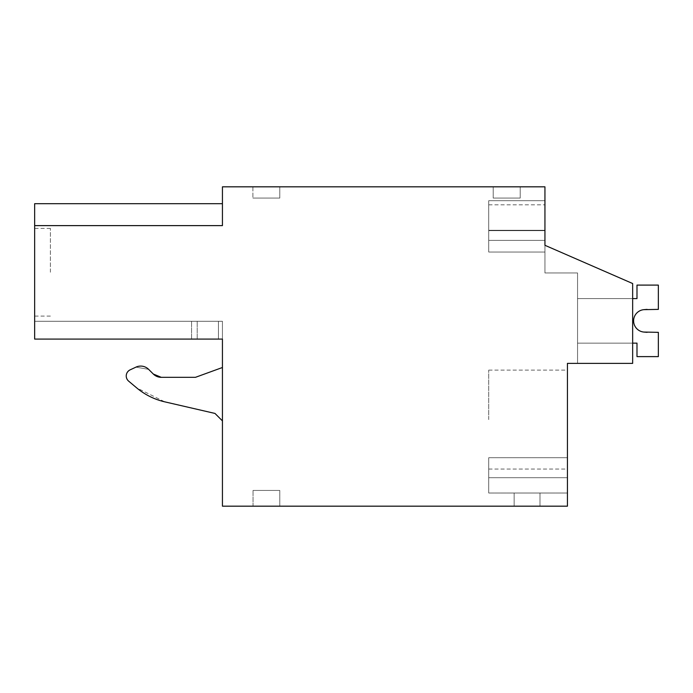 <?xml version="1.0" encoding="UTF-8"?>
<svg xmlns="http://www.w3.org/2000/svg" width="693" height="693" viewBox="0 0 693 693"><rect width="100%" height="100%" fill="white"/><g stroke="black" fill="none" stroke-linecap="round" stroke-linejoin="round"><path stroke-width="0.52" stroke-dasharray="3.46 2.6" d="M632.657 283.532L632.657 363.366L632.657 283.532L544.941 245.296L632.657 283.532L632.657 363.366L567.437 363.366L567.437 506.176L222.436 506.176L222.436 339.094L34.65 339.094L222.436 339.094L222.436 321.283L34.65 321.283L222.436 321.283L34.65 321.283L222.436 321.283L34.65 321.283L222.436 321.283L34.65 321.283L222.436 321.283L34.65 321.283L222.436 321.283L34.65 321.283L222.436 321.283L34.65 321.283L222.436 321.283L34.65 321.283L222.436 321.283L34.65 321.283L222.436 321.283L34.65 321.283L222.436 321.283L34.65 321.283L222.436 321.283L34.65 321.283L222.436 321.283L34.65 321.283L222.436 321.283L34.65 321.283L222.436 321.283L34.65 321.283L222.436 321.283L34.65 321.283L222.436 321.283L34.65 321.283L222.436 321.283L222.436 339.094L222.436 321.283L222.436 339.094L222.436 321.283L222.436 339.094L222.436 321.283L222.436 339.094L222.436 321.283L222.436 339.094L222.436 321.283L222.436 339.094L222.436 321.283L222.436 339.094L222.436 321.283L222.436 339.094L222.436 321.283L222.436 339.094L222.436 321.283L222.436 339.094L222.436 321.283L222.436 339.094L222.436 321.283L222.436 339.094L222.436 321.283L222.436 339.094L222.436 321.283L222.436 339.094L222.436 321.283L222.436 339.094L222.436 321.283L222.436 339.094L222.436 321.283L222.436 339.094L34.65 339.094L34.65 321.283L34.65 339.094L34.65 321.283L34.65 339.094L34.65 321.283L34.65 339.094L34.65 321.283L34.65 339.094L34.65 321.283L34.65 339.094L34.65 321.283L34.65 339.094L34.65 321.283L34.65 339.094L34.65 321.283L34.65 339.094L34.65 321.283L34.65 339.094L34.65 321.283L34.65 339.094L34.65 321.283L34.65 339.094L34.65 321.283L34.65 339.094L34.65 321.283L34.65 339.094L34.65 321.283L34.65 339.094L34.65 321.283L34.65 339.094L34.65 321.283L34.65 339.094L34.65 321.283L34.65 339.094L218.434 339.094L197.21 339.094L218.434 339.094L218.434 321.283L218.434 339.094L222.436 339.094L34.65 339.094L218.434 339.094L218.434 321.283L218.434 339.094L222.436 339.094L34.65 339.094L218.434 339.094L218.434 321.283L218.434 339.094L222.436 339.094L34.65 339.094L218.434 339.094L218.434 321.283L218.434 339.094L222.436 339.094L34.65 339.094L218.434 339.094L218.434 321.283L218.434 339.094L222.436 339.094L34.65 339.094L218.434 339.094L218.434 321.283L218.434 339.094L222.436 339.094L34.65 339.094L218.434 339.094L218.434 321.283L218.434 339.094L222.436 339.094L34.65 339.094L218.434 339.094L218.434 321.283L218.434 339.094L222.436 339.094L34.65 339.094L218.434 339.094L218.434 321.283L218.434 339.094L222.436 339.094L34.65 339.094L218.434 339.094L218.434 321.283L218.434 339.094L222.436 339.094L34.65 339.094L218.434 339.094L218.434 321.283L218.434 339.094L222.436 339.094L34.65 339.094L218.434 339.094L218.434 321.283L218.434 339.094L222.436 339.094L34.65 339.094L218.434 339.094L218.434 321.283L218.434 339.094L222.436 339.094L34.65 339.094L218.434 339.094L218.434 321.283L218.434 339.094L222.436 339.094L34.65 339.094L218.434 339.094L218.434 321.283L218.434 339.094L222.436 339.094L34.65 339.094L34.65 203.69L34.65 225.615L34.65 203.69L34.65 225.615L34.65 203.69L34.65 225.615L34.65 203.69L34.65 225.615L34.65 203.69L34.65 225.615L34.65 203.69L34.65 225.615L34.65 203.69L34.65 225.615L34.65 203.69L34.65 225.615L34.65 203.69L34.65 225.615L34.65 203.69L34.65 225.615L34.65 203.69L34.65 225.615L34.65 203.69L34.65 225.615L34.65 203.69L34.65 225.615L34.65 203.69L34.65 225.615L34.65 203.69L34.65 225.615L34.65 203.69L34.65 225.615L34.65 203.69L222.436 203.69L222.436 225.615L34.65 225.615L222.436 225.615L222.436 186.824L544.941 186.824L544.941 272.955L577.555 272.955L577.555 363.366L632.657 363.366L577.555 363.366L577.555 272.955L577.555 363.366L577.555 272.955L577.555 363.366L577.555 272.955L577.555 363.366L577.555 272.955L577.555 363.366L577.555 272.955L577.555 363.366L577.555 272.955L577.555 363.366L577.555 272.955L577.555 363.366L577.555 272.955L577.555 363.366L577.555 272.955L577.555 363.366L577.555 272.955L577.555 363.366L577.555 272.955L577.555 363.366L577.555 272.955L577.555 363.366L577.555 272.955L577.555 363.366L577.555 272.955L577.555 363.366L577.555 272.955L577.555 363.366L577.555 272.955L577.555 363.366L577.555 272.955L544.941 272.955L577.555 272.955L544.941 272.955L577.555 272.955L544.941 272.955L577.555 272.955L544.941 272.955L577.555 272.955L544.941 272.955L577.555 272.955L544.941 272.955L577.555 272.955L544.941 272.955L577.555 272.955L544.941 272.955L577.555 272.955L544.941 272.955L577.555 272.955L544.941 272.955L577.555 272.955L544.941 272.955L577.555 272.955L544.941 272.955L577.555 272.955L544.941 272.955L577.555 272.955L544.941 272.955L577.555 272.955L544.941 272.955L577.555 272.955L544.941 272.955L577.555 272.955L544.941 272.955L544.941 245.296L632.657 283.532L632.657 363.366L632.657 283.532L544.941 245.296L544.941 272.955L544.941 245.296L632.657 283.532L632.657 363.366L632.657 283.532L544.941 245.296L544.941 272.955L544.941 245.296L632.657 283.532L632.657 363.366L632.657 283.532L544.941 245.296L544.941 272.955L544.941 245.296L632.657 283.532L632.657 363.366L632.657 283.532L544.941 245.296L544.941 272.955L544.941 245.296L632.657 283.532L632.657 363.366L632.657 283.532L544.941 245.296L544.941 272.955L544.941 245.296L632.657 283.532L632.657 363.366L632.657 283.532L544.941 245.296L544.941 272.955L544.941 245.296L632.657 283.532L632.657 363.366L632.657 283.532L544.941 245.296L544.941 272.955L544.941 245.296L632.657 283.532L632.657 363.366L632.657 283.532L544.941 245.296L544.941 272.955L544.941 245.296L632.657 283.532L632.657 363.366L632.657 283.532L544.941 245.296L544.941 272.955L544.941 245.296L632.657 283.532L632.657 363.366L632.657 283.532L544.941 245.296L544.941 272.955L544.941 245.296L632.657 283.532L632.657 363.366L632.657 283.532L544.941 245.296L544.941 272.955L544.941 245.296L632.657 283.532L632.657 363.366L632.657 283.532L544.941 245.296L544.941 272.955L544.941 245.296L632.657 283.532L632.657 363.366L632.657 283.532L544.941 245.296L544.941 272.955L544.941 245.296L632.657 283.532L632.657 363.366L632.657 283.532L544.941 245.296L544.941 272.955L544.941 245.296L632.657 283.532L632.657 363.366L632.657 283.532L544.941 245.296L544.941 272.955L544.941 245.296L632.657 283.532L632.657 363.366L632.657 283.532L544.941 245.296L544.941 272.955L544.941 245.296L632.657 283.532M567.437 419.594L567.437 370.114L567.437 419.594M567.437 477.711L567.437 457.718L567.437 493.018L567.437 457.718L567.437 493.018L567.437 457.718L567.437 493.018L567.437 457.718L567.437 493.018L567.437 457.718L567.437 493.018L567.437 457.718L567.437 493.018L567.437 457.718L567.437 493.018L567.437 457.718L567.437 493.018L567.437 457.718L567.437 493.018L567.437 457.718L567.437 493.018L567.437 457.718L567.437 493.018L567.437 457.718L567.437 493.018L567.437 477.711L488.721 477.711L488.721 493.018L488.721 457.718L488.721 493.018L488.721 457.718L488.721 493.018L488.721 457.718L488.721 493.018L488.721 457.718L488.721 493.018L488.721 457.718L488.721 493.018L488.721 457.718L488.721 493.018L488.721 457.718L488.721 493.018L488.721 457.718L488.721 493.018L488.721 457.718L488.721 493.018L488.721 457.718L488.721 493.018L488.721 457.718L488.721 493.018L488.721 457.718L488.721 493.018L488.721 477.711L567.437 477.711M34.65 225.615L222.436 225.615L34.65 225.615L222.436 225.615L34.65 225.615L222.436 225.615L34.65 225.615L222.436 225.615L34.65 225.615L222.436 225.615L34.65 225.615L222.436 225.615L34.65 225.615L222.436 225.615L34.65 225.615L222.436 225.615L34.65 225.615L222.436 225.615L34.65 225.615L222.436 225.615L34.65 225.615L222.436 225.615L34.65 225.615L222.436 225.615L34.65 225.615L222.436 225.615L34.65 225.615L222.436 225.615L34.65 225.615L222.436 225.615L34.65 225.615L222.436 225.615L34.65 225.615L222.436 225.615L222.436 203.69L222.436 225.615L222.436 203.69L222.436 225.615L222.436 203.69L222.436 225.615L222.436 203.69L222.436 225.615L222.436 203.69L222.436 225.615L222.436 203.69L222.436 225.615L222.436 203.69L222.436 225.615L222.436 203.69L222.436 225.615L222.436 203.69L222.436 225.615L222.436 203.69L222.436 225.615L222.436 203.69L222.436 225.615L222.436 203.69L222.436 225.615L222.436 203.69L222.436 225.615L222.436 203.69L222.436 225.615L222.436 203.69L222.436 225.615L222.436 203.69L222.436 225.615L222.436 203.69L34.65 203.69L222.436 203.69M279.79 186.824L252.902 186.824L279.79 186.824L252.902 186.824L279.79 186.824L252.902 186.824L279.79 186.824L252.902 186.824L279.79 186.824L252.902 186.824L279.79 186.824L252.902 186.824L279.79 186.824L252.902 186.824L279.79 186.824L252.902 186.824L279.79 186.824L252.902 186.824L279.79 186.824L252.902 186.824L279.79 186.824L252.902 186.824L279.79 186.824L252.902 186.824L279.79 186.824L252.902 186.824L279.79 186.824L252.902 186.824L279.79 186.824L252.902 186.824L279.79 186.824L252.902 186.824L279.79 186.824L252.902 186.824L279.79 186.824L279.79 198.068L252.902 198.068L279.79 198.068L252.902 198.068L279.79 198.068L252.902 198.068L279.79 198.068L252.902 198.068L279.79 198.068L252.902 198.068L279.79 198.068L252.902 198.068L279.79 198.068L252.902 198.068L279.79 198.068L252.902 198.068L279.79 198.068L252.902 198.068L279.79 198.068L252.902 198.068L279.79 198.068L252.902 198.068L279.79 198.068L252.902 198.068L279.79 198.068L252.902 198.068L279.79 198.068L252.902 198.068L279.79 198.068L252.902 198.068L279.79 198.068L252.902 198.068L279.79 198.068L252.902 198.068L279.79 198.068L279.79 186.824M493.217 186.824L520.209 186.824L520.209 198.068L520.209 186.824L520.209 198.068L493.217 198.068L520.209 198.068L493.217 198.068L520.209 198.068L520.209 186.824L520.209 198.068L493.217 198.068L520.209 198.068L520.209 186.824L520.209 198.068L493.217 198.068L520.209 198.068L520.209 186.824L520.209 198.068L493.217 198.068L520.209 198.068L520.209 186.824L520.209 198.068L493.217 198.068L520.209 198.068L520.209 186.824L520.209 198.068L493.217 198.068L520.209 198.068L520.209 186.824L520.209 198.068L493.217 198.068L520.209 198.068L520.209 186.824L520.209 198.068L493.217 198.068L520.209 198.068L520.209 186.824L520.209 198.068L493.217 198.068L520.209 198.068L520.209 186.824L520.209 198.068L493.217 198.068L520.209 198.068L520.209 186.824L520.209 198.068L520.209 186.824L520.209 198.068L493.217 198.068L520.209 198.068L493.217 198.068L520.209 198.068L520.209 186.824L520.209 198.068L493.217 198.068L520.209 198.068L520.209 186.824L520.209 198.068L520.209 186.824L520.209 198.068L493.217 198.068L520.209 198.068L493.217 198.068L520.209 198.068L520.209 186.824L493.217 186.824L520.209 186.824L493.217 186.824L520.209 186.824L493.217 186.824L520.209 186.824L493.217 186.824L520.209 186.824L493.217 186.824L520.209 186.824L493.217 186.824L520.209 186.824L493.217 186.824L520.209 186.824L493.217 186.824L520.209 186.824L493.217 186.824L520.209 186.824L493.217 186.824L520.209 186.824L493.217 186.824L520.209 186.824L493.217 186.824L520.209 186.824L493.217 186.824L520.209 186.824L493.217 186.824L520.209 186.824L493.217 186.824L520.209 186.824L493.217 186.824L493.217 198.068L493.217 186.824M544.941 230.674L544.941 252.044L544.941 230.674L544.941 252.044L544.941 230.674L488.721 230.674L544.941 230.674L488.721 230.674L544.941 230.674L488.721 230.674L544.941 230.674L488.721 230.674L544.941 230.674L488.721 230.674L544.941 230.674L488.721 230.674L544.941 230.674L488.721 230.674L544.941 230.674L488.721 230.674L544.941 230.674L488.721 230.674L544.941 230.674L488.721 230.674L544.941 230.674L488.721 230.674L544.941 230.674L488.721 230.674L544.941 230.674L488.721 230.674L544.941 230.674L488.721 230.674L544.941 230.674L488.721 230.674L544.941 230.674L488.721 230.674L544.941 230.674L488.721 230.674L544.941 230.674L544.941 204.816L544.941 252.044L488.721 252.044L488.721 204.816L488.721 252.044L488.721 204.816L488.721 252.044L488.721 204.816L488.721 252.044L488.721 204.816L488.721 252.044L488.721 204.816L488.721 252.044L488.721 204.816L488.721 252.044L488.721 204.816L488.721 252.044L488.721 204.816L488.721 252.044L488.721 204.816L488.721 252.044L488.721 204.816L488.721 252.044L488.721 204.816L488.721 252.044L488.721 204.816L488.721 252.044L488.721 204.816L488.721 252.044L488.721 204.816L488.721 252.044L488.721 204.816L488.721 252.044L544.941 252.044L488.721 252.044L544.941 252.044L488.721 252.044L544.941 252.044L488.721 252.044L544.941 252.044L488.721 252.044L544.941 252.044L488.721 252.044L544.941 252.044L488.721 252.044L544.941 252.044L488.721 252.044L544.941 252.044L488.721 252.044L544.941 252.044L488.721 252.044L544.941 252.044L488.721 252.044L544.941 252.044L488.721 252.044L544.941 252.044L488.721 252.044L544.941 252.044L488.721 252.044L544.941 252.044L488.721 252.044L544.941 252.044L488.721 252.044L544.941 252.044L488.721 252.044L544.941 252.044L544.941 204.816L544.941 245.296M544.941 230.275L544.941 200.719L488.721 200.719L544.941 200.719L488.721 200.719L488.721 240.393L544.941 240.393L488.721 240.393L488.721 200.719L488.721 240.393L544.941 240.393L488.721 240.393L488.721 200.719L544.941 200.719L488.721 200.719L488.721 230.275L488.721 200.719L544.941 200.719L488.721 200.719L544.941 200.719L488.721 200.719L488.721 240.393L544.941 240.393L488.721 240.393L488.721 230.275L488.721 240.393L544.941 240.393L488.721 240.393L488.721 200.719L544.941 200.719L488.721 200.719L488.721 240.393L544.941 240.393L488.721 240.393L488.721 200.719L488.721 240.393L544.941 240.393L488.721 240.393L488.721 200.719L544.941 200.719L488.721 200.719L488.721 240.393L544.941 240.393L488.721 240.393L488.721 200.719L544.941 200.719L488.721 200.719L488.721 240.393L544.941 240.393L488.721 240.393L488.721 200.719L544.941 200.719L488.721 200.719L488.721 240.393L544.941 240.393L488.721 240.393L488.721 200.719L544.941 200.719L488.721 200.719L488.721 240.393L544.941 240.393L488.721 240.393L488.721 200.719L544.941 200.719L488.721 200.719L544.941 200.719L488.721 200.719L488.721 240.393L544.941 240.393L488.721 240.393L488.721 200.719L488.721 240.393L544.941 240.393L488.721 240.393L488.721 200.719L544.941 200.719L488.721 200.719L544.941 200.719L488.721 200.719L488.721 240.393L544.941 240.393L488.721 240.393L488.721 200.719L488.721 240.393L544.941 240.393L488.721 240.393L488.721 200.719L544.941 200.719L488.721 200.719L488.721 240.393L544.941 240.393L488.721 240.393L488.721 200.719L544.941 200.719L488.721 200.719L488.721 230.275L488.721 200.719L544.941 200.719L544.941 240.393L488.721 240.393L488.721 230.275L488.721 240.393L544.941 240.393L544.941 200.719L544.941 240.393L544.941 200.719L544.941 240.393L544.941 200.719L544.941 240.393L544.941 200.719L544.941 240.393L544.941 200.719L544.941 240.393L544.941 200.719L544.941 240.393L544.941 200.719L544.941 240.393L544.941 200.719L544.941 240.393L544.941 200.719L544.941 240.393L544.941 200.719L544.941 240.393L544.941 200.719L544.941 240.393L544.941 230.275L488.721 230.275L544.941 230.275M253.032 506.176L279.79 506.176L253.032 506.176L279.79 506.176L253.032 506.176L279.79 506.176L253.032 506.176L279.79 506.176L253.032 506.176L279.79 506.176L253.032 506.176L279.79 506.176L253.032 506.176L279.79 506.176L253.032 506.176L279.79 506.176L253.032 506.176L279.79 506.176L253.032 506.176L279.79 506.176L253.032 506.176L279.79 506.176L253.032 506.176L279.79 506.176L253.032 506.176L279.79 506.176L253.032 506.176L279.79 506.176L253.032 506.176L279.79 506.176L253.032 506.176L279.79 506.176L253.032 506.176L279.79 506.176L253.032 506.176L253.032 490.436L279.79 490.436L253.032 490.436L279.79 490.436L253.032 490.436L279.79 490.436L253.032 490.436L279.79 490.436L253.032 490.436L279.79 490.436L253.032 490.436L279.79 490.436L253.032 490.436L279.79 490.436L253.032 490.436L279.79 490.436L253.032 490.436L279.79 490.436L253.032 490.436L279.79 490.436L253.032 490.436L279.79 490.436L253.032 490.436L279.79 490.436L253.032 490.436L279.79 490.436L253.032 490.436L279.79 490.436L253.032 490.436L279.79 490.436L253.032 490.436L279.79 490.436L253.032 490.436L279.79 490.436L253.032 490.436L253.032 506.176M514.137 506.176L539.994 506.176L539.994 493.018L514.137 493.018L539.994 493.018L514.137 493.018L539.994 493.018L514.137 493.018L539.994 493.018L514.137 493.018L539.994 493.018L514.137 493.018L539.994 493.018L514.137 493.018L539.994 493.018L514.137 493.018L539.994 493.018L514.137 493.018L539.994 493.018L514.137 493.018L539.994 493.018L514.137 493.018L539.994 493.018L514.137 493.018L539.994 493.018L514.137 493.018L539.994 493.018L514.137 493.018L539.994 493.018L514.137 493.018L539.994 493.018L514.137 493.018L539.994 493.018L514.137 493.018L539.994 493.018L539.994 506.176L539.994 493.018L539.994 506.176L539.994 493.018L539.994 506.176L539.994 493.018L539.994 506.176L539.994 493.018L539.994 506.176L539.994 493.018L539.994 506.176L539.994 493.018L539.994 506.176L539.994 493.018L539.994 506.176L539.994 493.018L539.994 506.176L539.994 493.018L539.994 506.176L539.994 493.018L539.994 506.176L539.994 493.018L539.994 506.176L539.994 493.018L539.994 506.176L539.994 493.018L539.994 506.176L539.994 493.018L539.994 506.176L539.994 493.018L539.994 506.176L514.137 506.176L539.994 506.176L514.137 506.176L539.994 506.176L514.137 506.176L539.994 506.176L514.137 506.176L539.994 506.176L514.137 506.176L539.994 506.176L514.137 506.176L539.994 506.176L514.137 506.176L539.994 506.176L514.137 506.176L539.994 506.176L514.137 506.176L539.994 506.176L514.137 506.176L539.994 506.176L514.137 506.176L539.994 506.176L514.137 506.176L539.994 506.176L514.137 506.176L539.994 506.176L514.137 506.176L539.994 506.176L514.137 506.176L539.994 506.176L514.137 506.176L514.137 493.018L514.137 506.176M222.436 420.894L222.436 367.498L222.436 420.894L222.436 367.498L222.436 420.894L214.986 413.435L222.436 420.894L214.986 413.435L164.761 401.845L136.573 387.794L128.638 381.133C125.069 376.836 125.563 373.077 130.128 369.854C125.554 373.077 125.061 376.836 128.638 381.133C125.061 376.836 125.554 373.077 130.128 369.854L135.958 367.134L148.657 369.378L153.318 374.038L148.657 369.378L135.958 367.134L148.657 369.378L153.318 374.038L161.27 377.33L195.452 377.33L222.436 367.498L195.452 377.33L161.27 377.33M34.65 272.236L34.65 228.378L34.65 272.236M488.721 419.594L488.721 370.114L488.721 419.594M567.437 493.018L488.721 493.018L567.437 493.018M567.437 457.718L488.721 457.718L567.437 457.718M252.902 186.824L252.902 198.068L252.902 186.824M279.79 506.176L279.79 490.436L279.79 506.176M222.436 339.094L218.434 339.094L218.434 321.283L218.434 339.094M164.761 401.845L214.986 413.435M128.638 381.133L136.564 387.785M135.958 367.134L130.128 369.854M222.436 367.498L195.452 377.33M197.21 339.094L197.21 321.283L197.21 339.094M191.58 339.094L191.58 321.283L191.58 339.094M50.39 272.236L50.39 228.378L50.39 272.236M632.657 343.13L577.555 343.13L577.555 298.596L636.988 298.596L636.988 285.1L636.988 298.596L636.988 285.1L636.988 298.596L636.988 285.1L636.988 298.596L636.988 285.1L636.988 298.596L636.988 285.1L636.988 298.596L636.988 285.1L636.988 298.596L636.988 285.1L636.988 298.596L636.988 285.1L658.35 285.1L636.988 285.1L658.35 285.1L636.988 285.1L658.35 285.1L636.988 285.1L658.35 285.1L636.988 285.1L658.35 285.1L636.988 285.1L658.35 285.1L636.988 285.1L658.35 285.1L636.988 285.1L658.35 285.1L658.35 309.381L658.35 285.1L658.35 309.381L658.35 285.1L658.35 309.381L658.35 285.1L658.35 309.381L658.35 285.1L658.35 309.381L658.35 285.1L658.35 309.381L658.35 285.1L658.35 309.381L658.35 285.1L658.35 309.381L647.106 309.381L658.35 309.381L647.106 309.381L658.35 309.381L647.106 309.381L658.35 309.381L647.106 309.381L658.35 309.381L647.106 309.381L658.35 309.381L647.106 309.381L658.35 309.381L647.106 309.381L658.35 309.381L647.106 309.381L658.35 309.381L658.35 285.1L636.988 285.1L636.988 298.596L577.555 298.596L577.555 343.13L636.988 343.13L636.988 356.618L658.35 356.618L658.35 332.345L643.875 332.06A11.244 11.244 0 0 1 633.61 320.859A11.244 11.244 0 0 1 643.875 309.658L658.35 309.381L658.35 285.1L636.988 285.1L636.988 298.596L577.555 298.596L577.555 343.13L636.988 343.13L636.988 356.618L658.35 356.618L658.35 332.345L643.875 332.06A11.244 11.244 0 0 1 633.61 320.859A11.244 11.244 0 0 1 643.875 309.658L658.35 309.381L658.35 285.1L636.988 285.1L636.988 298.596L577.555 298.596L577.555 343.13L636.988 343.13L636.988 356.618L658.35 356.618L658.35 332.345L643.875 332.06A11.244 11.244 0 0 1 633.61 320.859A11.244 11.244 0 0 1 643.875 309.658L658.35 309.381L658.35 285.1L636.988 285.1L636.988 298.596L577.555 298.596L577.555 343.13L636.988 343.13L636.988 356.618L658.35 356.618L658.35 332.345L643.875 332.06A11.244 11.244 0 0 1 633.61 320.859A11.244 11.244 0 0 1 643.875 309.658L658.35 309.381L658.35 285.1L636.988 285.1L636.988 298.596L577.555 298.596L577.555 343.13L636.988 343.13L636.988 356.618L658.35 356.618L658.35 332.345L643.875 332.06A11.244 11.244 0 0 1 633.61 320.859A11.244 11.244 0 0 1 643.875 309.658L658.35 309.381L658.35 285.1L636.988 285.1L636.988 298.596L577.555 298.596L577.555 343.13L636.988 343.13L636.988 356.618L658.35 356.618L658.35 332.345L643.875 332.06A11.244 11.244 0 0 1 633.61 320.859A11.244 11.244 0 0 1 643.875 309.658L658.35 309.381L658.35 285.1L636.988 285.1L636.988 298.596L577.555 298.596L577.555 343.13L636.988 343.13L636.988 356.618L658.35 356.618L658.35 332.345L643.875 332.06A11.244 11.244 0 0 1 633.61 320.859A11.244 11.244 0 0 1 643.875 309.658L658.35 309.381L658.35 285.1L636.988 285.1L636.988 298.596L577.555 298.596L577.555 343.13L636.988 343.13L636.988 356.618L658.35 356.618L658.35 332.345L643.875 332.06A11.244 11.244 0 0 1 633.61 320.859A11.244 11.244 0 0 1 643.875 309.658L658.35 309.381L658.35 285.1L636.988 285.1L636.988 298.596L577.555 298.596L577.555 343.13L636.988 343.13L636.988 356.618L658.35 356.618L658.35 332.345L643.875 332.06A11.244 11.244 0 0 1 633.61 320.859A11.244 11.244 0 0 1 643.875 309.658L658.35 309.381L658.35 285.1L636.988 285.1L636.988 298.596L577.555 298.596L577.555 343.13L636.988 343.13L636.988 356.618L658.35 356.618L658.35 332.345L643.875 332.06A11.244 11.244 0 0 1 633.61 320.859A11.244 11.244 0 0 1 643.875 309.658L658.35 309.381L658.35 285.1L636.988 285.1L636.988 298.596L577.555 298.596L577.555 343.13L636.988 343.13L636.988 356.618L658.35 356.618L658.35 332.345L643.875 332.06A11.244 11.244 0 0 1 633.61 320.859A11.244 11.244 0 0 1 643.875 309.658L658.35 309.381L658.35 285.1L636.988 285.1L636.988 298.596L577.555 298.596L577.555 343.13L636.988 343.13L636.988 356.618L658.35 356.618L658.35 332.345L643.875 332.06A11.244 11.244 0 0 1 633.61 320.859A11.244 11.244 0 0 1 643.875 309.658L658.35 309.381L658.35 285.1L636.988 285.1L636.988 298.596L577.555 298.596L577.555 343.13L636.988 343.13L636.988 356.618L658.35 356.618L658.35 332.345L643.875 332.06A11.244 11.244 0 0 1 633.61 320.859A11.244 11.244 0 0 1 643.875 309.658L658.35 309.381L658.35 285.1L636.988 285.1L636.988 298.596L577.555 298.596L577.555 343.13L636.988 343.13L636.988 356.618L658.35 356.618L658.35 332.345L643.875 332.06A11.244 11.244 0 0 1 633.61 320.859A11.244 11.244 0 0 1 643.875 309.658L658.35 309.381L658.35 285.1L636.988 285.1L636.988 298.596L577.555 298.596L577.555 343.13L636.988 343.13L636.988 356.618L658.35 356.618L658.35 332.345L643.875 332.06A11.244 11.244 0 0 1 633.61 320.859A11.244 11.244 0 0 1 643.875 309.658L658.35 309.381L658.35 285.1L636.988 285.1L636.988 298.596L577.555 298.596L577.555 343.13L636.988 343.13L636.988 356.618L658.35 356.618L658.35 332.345L643.875 332.06A11.244 11.244 0 0 1 633.61 320.859A11.244 11.244 0 0 1 643.875 309.658L658.35 309.381L658.35 285.1L636.988 285.1L636.988 298.596L577.555 298.596L577.555 343.13L636.988 343.13L636.988 356.618L658.35 356.618L658.35 332.345L643.875 332.06A11.244 11.244 0 0 1 633.61 320.859A11.244 11.244 0 0 1 643.875 309.658L658.35 309.381L658.35 285.1L636.988 285.1L636.988 298.596L577.555 298.596L577.555 343.13L636.988 343.13L636.988 356.618L658.35 356.618L658.35 332.345L647.106 332.345L658.35 332.345L647.106 332.345L658.35 332.345L647.106 332.345L658.35 332.345L647.106 332.345L658.35 332.345L647.106 332.345L658.35 332.345L647.106 332.345L658.35 332.345L647.106 332.345L658.35 332.345L647.106 332.345L658.35 332.345L658.35 356.618L658.35 332.345L658.35 356.618L658.35 332.345L658.35 356.618L658.35 332.345L658.35 356.618L658.35 332.345L658.35 356.618L658.35 332.345L658.35 356.618L658.35 332.345L658.35 356.618L658.35 332.345L658.35 356.618L636.988 356.618L658.35 356.618L636.988 356.618L658.35 356.618L636.988 356.618L658.35 356.618L636.988 356.618L658.35 356.618L636.988 356.618L658.35 356.618L636.988 356.618L658.35 356.618L636.988 356.618L658.35 356.618L636.988 356.618L636.988 343.13L636.988 356.618L636.988 343.13L636.988 356.618L636.988 343.13L636.988 356.618L636.988 343.13L636.988 356.618L636.988 343.13L636.988 356.618L636.988 343.13L636.988 356.618L636.988 343.13L636.988 356.618L636.988 343.13L577.555 343.13L577.555 298.596L636.988 298.596L577.555 298.596L577.555 343.13L636.988 343.13L577.555 343.13L577.555 298.596L636.988 298.596L577.555 298.596L577.555 343.13L636.988 343.13L577.555 343.13L577.555 298.596L636.988 298.596L577.555 298.596L577.555 343.13L636.988 343.13L577.555 343.13L577.555 298.596L636.988 298.596L577.555 298.596L577.555 343.13L636.988 343.13L577.555 343.13L577.555 298.596L636.988 298.596L577.555 298.596L577.555 343.13L636.988 343.13L577.555 343.13L577.555 298.596L636.988 298.596L577.555 298.596L577.555 343.13L636.988 343.13L577.555 343.13L577.555 298.596L636.988 298.596L577.555 298.596L577.555 343.13L636.988 343.13L577.555 343.13L577.555 298.596L632.657 298.596M488.721 469.066L567.437 469.066M488.721 370.114L567.437 370.114M488.721 204.816L544.941 204.816M50.39 228.378L34.65 228.378M50.39 316.095L34.65 316.095"/><path stroke-width="1.04" d="M632.657 363.366L567.437 363.366L567.437 506.176L222.436 506.176L222.436 339.094L34.65 339.094L34.65 225.615L222.436 225.615L222.436 186.824L544.941 186.824L544.941 245.296L632.657 283.532L632.657 363.366M34.65 203.69L222.436 203.69L34.65 203.69L34.65 225.615M544.941 230.674L544.941 245.296M218.434 339.094L222.436 339.094M135.958 367.134L130.128 369.854L135.958 367.134A11.244 11.244 0 0 1 148.657 369.378L153.318 374.038L161.27 377.33L195.452 377.33L161.27 377.33L153.318 374.038A11.244 11.244 0 0 0 161.27 377.33M136.564 387.785L128.638 381.133L136.564 387.785A67.472 67.472 0 0 0 164.761 401.845L214.986 413.435L164.761 401.845M222.436 367.498L195.452 377.33M214.986 413.435L222.436 420.894M130.128 369.854A6.748 6.748 0 0 0 128.638 381.133M632.657 343.13L636.988 343.13L636.988 356.618L658.35 356.618L658.35 332.345L643.875 332.06A11.244 11.244 0 0 1 633.61 320.859A11.244 11.244 0 0 1 643.875 309.658L658.35 309.381L658.35 285.1L636.988 285.1L636.988 298.596L632.657 298.596M647.106 332.345L643.875 332.06A11.244 11.244 0 0 1 633.61 320.859A11.244 11.244 0 0 1 643.875 309.658L647.106 309.381L643.875 309.658A11.244 11.244 0 0 0 633.61 320.859A11.244 11.244 0 0 0 643.875 332.06A11.244 11.244 0 0 1 633.61 320.859A11.244 11.244 0 0 1 643.875 309.658A11.244 11.244 0 0 0 633.61 320.859A11.244 11.244 0 0 0 643.875 332.06A11.244 11.244 0 0 1 633.61 320.859A11.244 11.244 0 0 1 643.875 309.658A11.244 11.244 0 0 0 633.61 320.859A11.244 11.244 0 0 0 643.875 332.06A11.244 11.244 0 0 1 633.61 320.859A11.244 11.244 0 0 1 643.875 309.658A11.244 11.244 0 0 0 633.61 320.859A11.244 11.244 0 0 0 643.875 332.06A11.244 11.244 0 0 1 633.61 320.859A11.244 11.244 0 0 1 643.875 309.658A11.244 11.244 0 0 0 633.61 320.859A11.244 11.244 0 0 0 643.875 332.06A11.244 11.244 0 0 1 633.61 320.859A11.244 11.244 0 0 1 643.875 309.658A11.244 11.244 0 0 0 633.61 320.859A11.244 11.244 0 0 0 643.875 332.06A11.244 11.244 0 0 1 633.61 320.859A11.244 11.244 0 0 1 643.875 309.658A11.244 11.244 0 0 0 633.61 320.859A11.244 11.244 0 0 0 643.875 332.06A11.244 11.244 0 0 1 633.61 320.859A11.244 11.244 0 0 1 643.875 309.658A11.244 11.244 0 0 0 633.61 320.859A11.244 11.244 0 0 0 643.875 332.06L647.106 332.345"/></g></svg>
